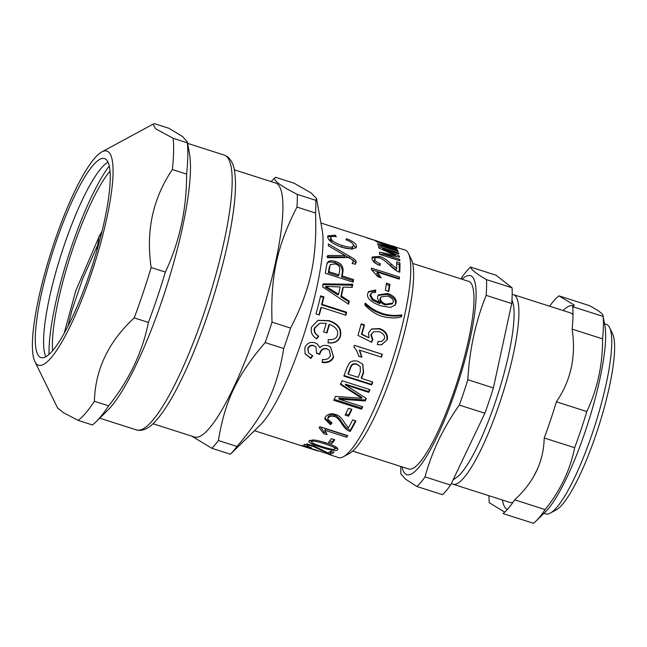 <?xml version="1.0" encoding="UTF-8"?>
<svg xmlns="http://www.w3.org/2000/svg" width="647" height="647" viewBox="0 0 647 647"><rect width="100%" height="100%" fill="white"/><g stroke="black" fill="none" stroke-linecap="round" stroke-linejoin="round"><path stroke-width="0.97" d="M191.633 436.094L211.836 448.29L230.397 454.234L260.159 425.128A109.036 21.828 -72.3 0 0 302.141 339.998A109.036 21.828 -72.3 0 0 322.319 230.866L316.545 198.564L315.849 200.327L297.28 194.383C279.221 185.22 271.958 179.502 275.493 177.254L294.062 183.198L310.827 192.749L316.545 198.564M318.041 451.048L300.523 445.362A109.036 21.828 -72.3 0 0 301.437 445.387L329.283 454.299A109.036 21.828 107.7 0 1 328.627 454.299L338.413 457.575A109.036 21.828 -72.3 0 0 343.363 456.742A109.036 21.828 -72.3 0 0 389.906 368.086A109.036 21.828 -72.3 0 0 408.427 253.43A109.036 21.828 -72.3 0 0 404.885 249.879L402.838 249.281A109.036 21.828 107.7 0 1 403.227 249.499L366.703 237.813A109.036 21.828 -72.3 0 0 366.323 237.595L377.524 241.129M398.196 251.497L378.026 245.035A109.036 21.828 -72.3 0 0 377.492 243.725L393.036 247.761L376.142 241.557A109.036 21.828 -72.3 0 0 375.462 240.87L395.632 247.324A109.036 21.828 107.7 0 1 396.118 247.785L379.878 242.593L396.886 248.78A109.036 21.828 107.7 0 1 397.25 249.378L380.857 245.205L397.873 250.648A109.036 21.828 107.7 0 1 398.196 251.497M396.603 268.594A109.036 21.828 -72.3 0 0 396.635 261.849L399.927 262.9A109.036 21.828 107.7 0 1 399.773 272.225C397.25 271.603 393.869 269.233 389.631 265.116C384.941 260.692 381.609 258.347 379.643 258.056C376.627 257.199 375.017 257.546 374.823 259.091C374.848 260.854 376.691 262.391 380.355 263.709L379.902 265.496C374.573 263.361 371.944 260.903 372.001 258.121L372.235 256.996L379.668 256.438C382.628 257.126 386.51 259.673 391.322 264.089L396.603 268.594L395.891 270.066L390.602 265.61L391.322 264.089M374.103 260.604L374.945 258.493L374.103 260.604C374.136 262.342 375.98 263.863 379.643 265.173L379.587 265.375M389.923 284.251A109.036 21.828 107.7 0 1 388.831 291.457L385.394 290.349A109.036 21.828 -72.3 0 0 386.485 283.151L389.923 284.251L389.243 285.408A107.046 21.432 107.7 0 1 388.362 291.304M367.747 293.544L368.531 291.619L375.729 289.961L375.551 292.517L372.324 292.606L370.529 294.603L372.85 299.165L380.347 302.845C378.171 300.75 377.274 298.663 377.662 296.577L378.358 294.911L387.796 293.447C393.886 295.825 396.668 298.963 396.134 302.861L395.18 305.044L390.4 307.422L381.132 305.894C370.868 302.222 366.412 298.105 367.747 293.544M387.286 339.626L381.56 344.827L377.347 344.625L377.937 341.519L381.649 341.47L384.455 338.769C385.127 335.704 383.307 333.326 378.996 331.628L373.642 331.717L371.338 334.596L372.834 339.667L371.604 342.231L357.969 335.397A109.036 21.828 -72.3 0 0 361.212 323.864L364.479 324.907A109.036 21.828 107.7 0 1 361.899 334.184L369.025 337.807L368.547 332.841L371.58 328.983L379.546 328.555C385.531 330.698 388.111 334.386 387.286 339.626L381.374 344.859M362.7 406.728A109.036 21.828 107.7 0 1 361.584 409.203L333.731 400.291A109.036 21.828 -72.3 0 0 335.478 396.409L361.827 398.277L340.508 384.536A109.036 21.828 -72.3 0 0 342.045 380.719L369.89 389.631A109.036 21.828 107.7 0 1 368.798 392.365L345.506 384.908L366.283 398.487A109.036 21.828 107.7 0 1 365.248 400.922L339.004 399.142L362.7 406.728M348.401 427.837A109.036 21.828 -72.3 0 0 352.647 419.871L355.939 420.922A109.036 21.828 107.7 0 1 350.237 431.436C347.576 430.886 344.875 428.5 342.117 424.286C339.174 419.458 336.634 416.894 334.499 416.587C331.385 415.786 329.242 416.304 328.045 418.124L327.746 419.062L331.984 422.96L330.544 424.731L324.705 418.852L325.271 417.145C327.625 413.975 331.086 413.085 335.664 414.476C338.737 415.188 341.753 418.059 344.714 423.081L348.401 427.837M334.806 439.766A109.036 21.828 107.7 0 1 331.911 443.51L328.466 442.411A109.036 21.828 -72.3 0 0 331.361 438.666L334.806 439.766M337.799 448.816L337.556 449.843C336.626 451.307 331.151 450.449 321.122 447.271C311.717 444.327 307.721 442.152 309.129 440.744L313.674 439.992C316.504 440.203 320.516 441.133 325.692 442.783C335.065 445.872 339.02 448.225 337.556 449.843L337.847 449.358M308.845 441.197L309.129 440.744M353.367 245.213C353.23 243.482 350.763 241.663 345.943 239.73L346.663 238.703C353.027 241.258 356.319 243.757 356.521 246.192L356.343 247.389L352.041 249.16L342.117 247.364C332.809 243.919 328.005 240.409 327.697 236.834L327.827 235.872L335.267 235.209L336.335 236.794C332.55 235.993 330.722 236.357 330.86 237.886C330.884 240.352 334.636 242.908 342.109 245.553C349.752 247.801 353.505 247.688 353.367 245.213L352.542 247.575M330.148 239.527L330.949 237.231L330.148 239.527L332.267 242.706M346.663 312.21A109.036 21.828 107.7 0 1 345.886 315.218L321.324 307.357A109.036 21.828 107.7 0 1 319.286 314.952L315.995 313.9A109.036 21.828 -72.3 0 0 320.637 295.841L323.929 296.892A109.036 21.828 107.7 0 1 322.101 304.357L346.663 312.21L346.121 312.655A107.046 21.432 107.7 0 1 345.49 315.089M333.682 356.885C332.154 361.212 328.361 363.104 322.311 362.579L322.449 359.449C325.983 360.072 328.676 358.883 330.52 355.89L329.202 350.164L327.164 349.048C323.912 348.183 321.616 349.469 320.265 352.922A109.036 21.828 107.7 0 1 319.755 354.362L316.553 353.343L315.979 346.962L314.102 345.878C311.433 345.077 309.42 346.032 308.069 348.757L308.457 352.801L312.695 355.899L310.859 358.487L305.109 353.828L304.858 347.682C306.985 343.161 310.35 341.535 314.952 342.797L317.329 343.978L319.966 347.779C321.769 345.506 324.487 344.835 328.118 345.781L330.528 346.905L333.391 356.505C331.887 360.759 328.118 362.603 322.069 362.053M326.945 332.97L323.662 331.919A109.036 21.828 -72.3 0 0 326.209 323.371L319.942 323.209L314.895 327.932C313.86 331.272 315.146 334.022 318.728 336.173L316.82 338.874C311.975 335.874 310.253 331.887 311.668 326.897L318.033 320.33L328.943 320.637C337.969 323.54 341.826 328.66 340.524 335.987C338.891 341.276 334.774 343.565 328.183 342.845L328.207 339.594C333.723 339.982 336.804 338.421 337.451 334.911C338.478 330.399 335.825 326.905 329.501 324.422A109.036 21.828 107.7 0 1 326.945 332.97M349.323 301.13A109.036 21.828 107.7 0 1 348.612 304.227L322.643 286.912A109.036 21.828 -72.3 0 0 323.282 283.847L352.769 284.284A109.036 21.828 107.7 0 1 352.194 287.381L343.298 287.09A109.036 21.828 107.7 0 1 341.43 296.059L349.323 301.13L348.741 301.769A107.046 21.432 107.7 0 1 348.232 303.977M353.569 279.577A109.036 21.828 107.7 0 1 353.133 282.181L325.287 273.269A109.036 21.828 -72.3 0 0 326.452 265.957L327.487 262.48C328.822 260.644 331.458 260.312 335.389 261.477C340.799 262.9 343.347 266.087 343.015 271.036A109.036 21.828 107.7 0 1 342.263 275.954L353.569 279.577L352.906 280.612A107.046 21.432 107.7 0 1 352.672 282.035M348.547 257.555L327.495 257.724A109.036 21.828 -72.3 0 0 327.73 255.452L345.207 255.573L328.352 245.828A109.036 21.828 -72.3 0 0 328.393 243.951L349.849 256.406C354.742 259.172 356.845 261.162 356.157 262.375L355.3 264.291L352.138 263.28L353.165 261.687C353.707 260.878 352.17 259.504 348.547 257.555M352.251 263.75L353.165 261.687M307.212 444.368L306.913 445.443C306.257 445.783 307.746 446.543 311.385 447.708L310.309 447.797C305.06 446.106 302.99 445.015 304.122 444.529C305.95 444.012 309.161 444.44 313.746 445.832L327.738 452.868A109.036 21.828 -72.3 0 0 330.73 451.25L334.014 452.302A109.036 21.828 107.7 0 1 330.075 454.186L312.881 446.341C309.792 445.435 307.802 445.136 306.913 445.443L307.285 443.705M319.764 426.697L347.722 435.641A109.036 21.828 107.7 0 1 346.703 437.251L324.915 430.279L327.05 434.622L323.735 433.555L319.1 427.748A109.036 21.828 -72.3 0 0 319.764 426.697M351.919 409.333A109.036 21.828 107.7 0 1 348.612 416.191L345.166 415.083A109.036 21.828 -72.3 0 0 348.474 408.233L351.919 409.333M372.818 382.053A109.036 21.828 107.7 0 1 371.71 384.965L343.856 376.053A109.036 21.828 -72.3 0 0 347.002 367.65L349.137 363.347C351.167 360.937 354.16 360.29 358.131 361.398L362.797 364.237L363.63 372.688A109.036 21.828 107.7 0 1 361.503 378.43L372.818 382.053M354.427 345.352L382.385 354.305A109.036 21.828 107.7 0 1 381.471 357.176L359.683 350.205L361.948 357.241L358.632 356.182C357.734 352.227 356.133 349.243 353.836 347.221A109.036 21.828 -72.3 0 0 354.427 345.352M401.876 314.887A109.036 21.828 107.7 0 1 401.447 316.82C396.101 318.445 389.591 318.275 381.916 316.294C375.778 314.313 370.116 310.592 364.932 305.133A109.036 21.828 -72.3 0 0 365.361 303.2C372.89 309.759 375.794 311.005 382.612 313.528C388.701 315.461 395.123 315.914 401.876 314.887L401.277 315.582A107.046 21.432 107.7 0 1 400.978 316.933M371.467 268.093L399.425 277.037A109.036 21.828 107.7 0 1 399.223 279.116L377.444 272.144L381.091 277.765L377.783 276.706L371.338 269.435A109.036 21.828 -72.3 0 0 371.467 268.093M399.822 260.798L379.652 254.344A109.036 21.828 -72.3 0 0 379.474 252.16L395.366 255.282L378.859 248.076A109.036 21.828 -72.3 0 0 378.487 246.539L398.665 252.993A109.036 21.828 107.7 0 1 398.924 254.045L382.684 248.852L399.312 256.066A109.036 21.828 107.7 0 1 399.474 257.183L382.709 253.964L399.717 259.407A109.036 21.828 107.7 0 1 399.822 260.798M392.551 245.941L395.738 246.952M153.015 423.736L194.456 437A133.314 26.689 -72.3 0 0 257.417 327.576A133.314 26.689 -72.3 0 0 275.719 183.061L234.271 169.797M394.993 256.204L395.398 256.382M379.627 253.996L382.458 254.546M399.207 260.604L399.717 259.407M382.191 255.161L382.709 253.964M398.9 257.069L399.312 256.066M382.393 249.596L382.684 248.852M398.326 253.859L398.665 252.993M394.953 256.293L395.366 255.282M371.863 269.783L398.714 278.38A107.046 21.432 107.7 0 1 398.665 278.938M377.444 272.144L376.74 273.446L379.579 277.28M398.714 278.38L399.425 277.037M364.762 303.896C372.3 310.382 375.211 311.619 382.029 314.143C388.119 316.068 394.533 316.553 401.277 315.582M354.41 345.401L381.989 354.224A107.046 21.432 107.7 0 1 381.091 357.055L359.311 350.084L361.6 357.015L358.608 356.052M348.256 374.192L358.22 377.379A109.036 21.828 -72.3 0 0 360.363 371.564L360.201 366.485L357.209 364.56C353.852 363.315 351.58 364.601 350.391 368.426A109.036 21.828 107.7 0 1 348.256 374.192L348.037 373.61A107.046 21.432 107.7 0 0 350.132 367.949L350.391 368.426M360.201 366.485L356.909 364.188C353.561 362.943 351.297 364.196 350.132 367.949M372.429 381.924A107.046 21.432 107.7 0 1 371.507 384.334L344.05 375.551M362.668 364.099L363.371 372.211A107.046 21.432 107.7 0 1 361.285 377.848L361.503 378.43M371.507 384.334L371.71 384.965M351.467 409.187A107.046 21.432 107.7 0 1 348.676 414.937L345.716 413.983M348.676 414.937L348.612 416.191M326.42 432.681L324.026 431.913L320.338 426.874M347.099 435.439A107.046 21.432 107.7 0 1 346.954 435.666L325.174 428.694L324.915 430.279M324.026 431.913L323.735 433.555M346.954 435.666L346.703 437.251M307.05 444.554L306.419 444.295M332.275 451.743A107.046 21.432 107.7 0 1 330.633 452.293L329.63 451.962M330.633 452.293L330.075 454.186M332.105 247.963L349.137 257.821C354.038 260.571 356.141 262.536 355.454 263.725L355.357 264.219M327.026 256.77L344.503 256.988L345.207 255.573M330.399 264.518L329.088 267.907A107.046 21.432 107.7 0 1 328.344 272.751L338.3 275.937L338.971 274.902A109.036 21.828 -72.3 0 0 339.732 269.928C340.152 266.936 338.656 264.938 335.251 263.944L330.399 264.518L329.776 266.774A109.036 21.828 107.7 0 1 329.016 271.716L338.971 274.902M328.344 272.751L329.016 271.716M326.8 263.661C328.126 261.873 330.763 261.558 334.693 262.731C340.104 264.154 342.651 267.3 342.336 272.161A107.046 21.432 107.7 0 1 341.592 276.989L352.906 280.612M341.592 276.989L342.263 275.954M325.878 286.37L325.263 287.131L338.001 294.959L338.599 294.256A109.036 21.828 -72.3 0 0 340.12 286.993L325.878 286.37L338.599 294.256M343.298 287.09L342.667 287.939A107.046 21.432 107.7 0 1 340.832 296.747L348.741 301.769M322.659 284.64L352.114 285.23A107.046 21.432 107.7 0 1 351.725 287.365M340.832 296.747L341.43 296.059M352.114 285.23L352.769 284.284M329.501 324.422L329.04 324.568A107.046 21.432 107.7 0 1 326.565 332.849M317.758 320.419L328.466 320.839C337.491 323.743 341.373 328.797 340.104 335.995C338.502 341.187 334.402 343.42 327.819 342.675M319.942 323.209L314.474 327.932C313.463 331.215 314.757 333.925 318.348 336.06L316.448 338.704M330.374 346.808L333.391 356.505M317.176 343.872L319.966 347.779M312.428 355.429L310.617 357.969L304.972 353.569M315.979 346.962L313.779 345.587C311.11 344.778 309.112 345.708 307.778 348.385L308.457 352.801M329.202 350.164L326.84 348.765C323.589 347.9 321.3 349.154 319.974 352.542A107.046 21.432 107.7 0 1 319.472 353.958L316.65 353.06M310.617 357.969L310.859 358.487M319.472 353.958L319.755 354.362M320.467 296.544L323.354 297.466A107.046 21.432 107.7 0 1 321.559 304.794L346.121 312.655M321.324 307.357L320.799 307.746A107.046 21.432 107.7 0 1 318.898 314.822M321.559 304.794L322.101 304.357M323.354 297.466L323.929 296.892M342.109 245.553L341.39 247.122C349.04 249.378 352.793 249.289 352.655 246.855M327.697 236.867L332.081 236.478M352.833 243.927L355.818 248.116M334.742 236.519L335.267 235.209M346.202 239.835L346.663 238.703M312.283 439.936L311.919 441.675C310.39 442.257 313.738 443.882 321.963 446.567C330.334 449.204 334.596 449.988 334.766 448.921L335.292 446.624M334.766 448.921C336.311 448.266 332.979 446.567 324.77 443.818C316.375 441.238 312.097 440.526 311.919 441.675L312.331 439.936M337.524 448.339L334.911 448.622M311.83 441.731L309.711 440.356M334.054 439.531A107.046 21.432 107.7 0 1 332.283 441.764L329.663 440.922M332.283 441.764L331.911 443.51M331.207 422.685L330.73 423.251L324.859 418.116M355.446 420.768A107.046 21.432 107.7 0 1 350.431 429.956C347.771 429.398 345.053 427.036 342.271 422.871C339.287 418.108 336.739 415.568 334.604 415.261C331.499 414.46 329.355 414.953 328.183 416.733L327.746 419.062M330.73 423.251L330.544 424.731M350.431 429.956L350.237 431.436M362.263 406.591A107.046 21.432 107.7 0 1 361.568 408.128L334.159 399.353M365.911 398.245A107.046 21.432 107.7 0 1 365.159 400L338.963 398.115L339.004 399.142M369.494 389.502A107.046 21.432 107.7 0 1 368.653 391.597L345.361 384.14L345.506 384.908M361.827 398.277L361.738 397.371L340.371 383.752M361.568 408.128L361.584 409.203M365.159 400L365.248 400.922M368.653 391.597L368.798 392.365M371.305 329.153L379.029 328.894C385.022 331.029 387.61 334.677 386.817 339.821M361.091 324.309L363.97 325.231A107.046 21.432 107.7 0 1 361.438 334.329L369.025 337.807M373.642 331.717L370.86 334.79L372.381 339.788L371.168 342.303M377.905 341.705L381.649 341.47M361.438 334.329L361.899 334.184M363.97 325.231L364.479 324.907M372.381 339.788L372.834 339.667M381.059 296.892L379.943 298.914C379.611 301.421 381.35 303.427 385.143 304.939L392.195 303.928L393.319 301.939C393.602 299.626 391.678 297.669 387.561 296.051L381.059 296.892L380.573 298.049C380.242 300.596 381.973 302.634 385.766 304.155L392.81 303.103M368.232 292.112L375.074 290.94L374.977 292.444M378.058 295.404L387.141 294.425C393.23 296.803 396.021 299.901 395.495 303.726L394.856 305.424M370.957 293.584L369.898 295.469L372.227 299.973L379.724 303.629L380.347 302.845M375.074 290.94L375.729 289.961M386.299 284.47L389.243 285.408M385.361 261.315L390.602 265.61M372.017 257.902L377.314 257.587M396.676 263.685L399.207 264.494A107.046 21.432 107.7 0 1 399.142 272.015M379.643 265.173L380.355 263.709M399.207 264.494L399.927 262.9M397.622 251.311L397.873 250.648M380.614 245.868L380.857 245.205M396.724 249.241L396.886 248.78M392.866 248.238L393.036 247.761M271.069 181.572L275.493 177.254M315.542 213.017C317.143 258.937 310.609 289.072 290.6 328.086L272.031 322.141C270.438 276.22 276.973 246.086 296.981 207.08L315.542 213.017A149.231 29.875 -72.3 0 0 315.849 200.327M283.718 348.539C277.272 388.135 265.027 413.781 236.98 446.47L218.411 440.526C224.857 400.93 237.101 375.284 265.149 342.595L283.718 348.539A149.231 29.875 -72.3 0 0 290.6 328.086M211.836 448.29A149.231 29.875 -72.3 0 0 218.411 440.526M265.149 342.595A149.231 29.875 -72.3 0 0 272.031 322.141M296.981 207.08A149.231 29.875 -72.3 0 0 297.28 194.383M230.397 454.234A149.231 29.875 -72.3 0 0 236.98 446.47M343.363 456.742L349.299 453.531A104.062 20.833 -72.3 0 0 393.716 368.911A104.062 20.833 -72.3 0 0 411.395 259.487L408.427 253.43M100.916 235.896L99.177 235.799L96.832 250.842M102.097 231.149L99.565 235.815M99.048 236.802L75.715 290.899L64.239 333.116M108.065 162.122A104.458 20.914 -72.3 0 0 63.6 246.992A104.458 20.914 -72.3 0 0 45.791 356.707M109.311 165.915A113.953 22.815 -72.3 0 0 70.863 248.577A113.953 22.815 -72.3 0 0 49.018 354.346M34.841 361.495A112.416 22.508 -72.3 0 0 91.591 272.888A112.416 22.508 -72.3 0 0 101.927 151.867A112.416 22.508 -72.3 0 0 53.936 243.28A112.416 22.508 -72.3 0 0 34.841 361.495L57.551 407.925L63.398 412.665L78.198 420.396L92.416 424.95A159.178 31.865 -72.3 0 0 95.974 421.828L107.265 410.78A144.257 28.88 -72.3 0 0 162.809 298.162A144.257 28.88 -72.3 0 0 189.506 153.784L187.387 141.952L187.355 142.825L173.145 138.28L155.652 128.81L153.048 124.167L154.593 123.69L168.802 128.243L182.519 136.549L187.387 141.952M151.155 267.526C145.801 230.882 152.878 198.225 172.393 169.538L186.611 174.092C186.708 209.046 179.631 241.711 165.365 272.072L151.155 267.526A159.178 31.865 -72.3 0 1 134.204 317.895L148.414 322.441C142.332 352.542 129.06 380.339 108.615 405.839L94.405 401.286C95.238 369.51 108.502 341.713 134.204 317.895M148.414 322.441A159.178 31.865 -72.3 0 0 165.365 272.072M95.974 421.828A159.178 31.865 -72.3 0 0 108.615 405.839M78.198 420.396A159.178 31.865 -72.3 0 0 94.405 401.286M172.393 169.538A159.178 31.865 -72.3 0 0 173.145 138.28M186.611 174.092A159.178 31.865 -72.3 0 0 187.355 142.825M90.256 271.837A104.458 20.914 -72.3 0 0 104.604 158.588A104.458 20.914 -72.3 0 0 55.27 244.331A104.458 20.914 -72.3 0 0 40.923 357.573A104.458 20.914 -72.3 0 0 90.256 271.837M110.079 171.075A104.458 20.914 -72.3 0 0 70.03 257.207A104.458 20.914 -72.3 0 0 52.633 350.585M563.108 310.536A106.949 21.408 107.7 0 1 573.897 306.314M507.394 509.448A106.949 21.408 107.7 0 1 502.46 500.042M451.42 483.358A99.484 19.92 -72.3 0 0 451.549 483.463A99.484 19.92 -72.3 0 0 452.876 484.174L509.949 502.436A99.484 19.92 -72.3 0 0 512.998 502.323M533.492 476.685A99.484 19.92 -72.3 0 0 536.921 470.062M573.007 314.798A99.484 19.92 -72.3 0 0 570.589 312.93L513.516 294.668A99.484 19.92 -72.3 0 0 512.173 294.474M602.575 338.866C602.705 364.819 597.456 389.049 586.813 411.557L556.38 401.819C570.961 380.573 576.218 356.343 572.142 329.129L602.575 338.866A116.897 23.397 107.7 0 0 603.408 326.46A116.897 23.397 107.7 0 0 603.117 316.423L572.676 306.678L574.293 305.117L558.919 295.857L589.352 305.602C599.324 310.932 603.91 314.539 603.117 316.423L604.945 325.797A104.458 20.914 107.7 0 1 605.641 337.96A104.458 20.914 107.7 0 1 584.144 434.655A104.458 20.914 107.7 0 1 545.389 511.906L535.983 521.11A116.897 23.397 107.7 0 1 533.492 523.31L503.051 513.572A116.897 23.397 107.7 0 0 514.688 499.848C533.856 482.209 543.698 461.586 544.208 437.979L574.649 447.716C570.193 470.062 560.351 490.685 545.122 509.585L514.688 499.848M488.962 495.723A116.897 23.397 107.7 0 0 489.294 502.743L504.733 512.149M586.813 411.557A116.897 23.397 107.7 0 1 574.649 447.716M545.122 509.585A116.897 23.397 107.7 0 1 535.983 521.11M549.602 306.217A116.897 23.397 107.7 0 1 558.919 295.857M556.38 401.819A116.897 23.397 107.7 0 1 544.208 437.979M572.676 306.678A116.897 23.397 107.7 0 1 572.975 316.715A116.897 23.397 107.7 0 1 572.142 329.129M543.949 513.322L545.712 513.88A99.484 19.92 -72.3 0 0 550.225 513.128A99.484 19.92 -72.3 0 0 595.005 425.2A99.484 19.92 -72.3 0 0 609.587 327.617A99.484 19.92 -72.3 0 0 607.679 325.093A99.484 19.92 -72.3 0 0 606.352 324.373L604.589 323.807M511.963 299.715L513.467 305.198A95.732 19.167 107.7 0 1 497.947 394.144A95.732 19.167 107.7 0 1 458.941 475.569L452.997 480.058M450.595 485.08L425.03 476.904C431.921 451.509 443.349 427.562 459.313 405.071L484.878 413.247L450.595 485.08A119.388 23.899 -72.3 0 1 442.451 494.688L416.886 486.512A119.388 23.899 -72.3 0 0 425.03 476.904M400.825 466.471L400.817 466.794A119.388 23.899 -72.3 0 0 400.905 473.944L405.515 479.144L416.886 486.512M470.531 267.057L496.095 275.242L512.076 287.802L486.512 279.625C476.645 273.988 471.323 269.799 470.531 267.057A119.388 23.899 -72.3 0 0 462.379 276.665L460.858 278.865M493.402 387.925L467.838 379.74C469.398 350.156 475.496 322.028 486.132 295.339L511.696 303.524L493.402 387.925A119.388 23.899 -72.3 0 1 484.878 413.247M401.981 466.843A104.458 20.914 -72.3 0 0 405.41 473.903A104.458 20.914 -72.3 0 0 456.127 388.92A104.458 20.914 -72.3 0 0 471.865 276.423A104.458 20.914 -72.3 0 0 462.023 279.237M459.313 405.071A119.388 23.899 -72.3 0 0 467.838 379.74M486.132 295.339A119.388 23.899 -72.3 0 0 486.512 279.625M511.696 303.524A119.388 23.899 -72.3 0 0 512.076 287.802M452.876 484.174A99.484 19.92 -72.3 0 0 501.029 399.013A99.484 19.92 -72.3 0 0 514.842 295.38A99.484 19.92 -72.3 0 0 513.516 294.668M352.68 451.064L408.621 468.97A98.49 19.717 -72.3 0 0 456.289 384.658A98.49 19.717 -72.3 0 0 469.965 282.06A98.49 19.717 -72.3 0 0 468.654 281.356L412.713 263.458M550.225 513.128L556.161 509.909A94.511 18.917 -72.3 0 0 598.693 426.381A94.511 18.917 -72.3 0 0 612.555 333.674L609.587 327.617M382.029 314.143L382.612 313.528M363.371 372.211L363.63 372.688M313.075 445.621L312.881 446.341M321.502 449.447L321.219 450.433M355.454 263.725L356.157 262.375M349.137 257.821L349.849 256.406M329.088 267.907L329.776 266.774M342.336 272.161L343.015 271.036M334.693 262.731L335.389 261.477M330.334 289.985L330.949 289.241M340.104 335.995L340.524 335.987M328.466 320.839L328.943 320.637M314.474 327.932L314.895 327.932M355.81 247.833L356.521 246.192M325.053 442.58L324.77 443.818M321.349 446.373L321.122 447.271M328.183 416.733L328.045 418.124M334.604 415.261L334.499 416.587M342.271 422.871L342.117 424.286M357.71 394.872L357.815 395.754M379.029 328.894L379.546 328.555M370.86 334.79L371.338 334.596M385.143 304.939L385.766 304.155M379.943 298.914L380.573 298.049M395.495 303.726L396.134 302.861M387.141 294.425L387.796 293.447M372.227 299.973L372.85 299.165M369.898 295.469L370.529 294.603M379.021 257.878L379.668 256.438M97.867 244.736L82.598 279.067L71.882 310.439L68.016 326.031M204.581 311.53A144.257 28.88 107.7 0 1 136.46 429.923L139.978 430.433C145.373 429.972 150.525 426.923 155.426 421.286C161.613 414.565 168.22 404.682 175.24 391.645C188.358 367.035 200.562 337.192 211.86 302.117C222.859 267.365 230.154 236.309 233.729 208.941C235.597 194.189 235.961 182.268 234.821 173.178C234.093 165.729 231.666 160.254 227.526 156.752L224.388 155.143A144.257 28.88 107.7 0 1 204.581 311.53M370.044 238.727L320.92 223.005M313.779 449.689L254.457 430.708M224.388 155.143L187.646 143.383M136.46 429.923L99.711 418.164M101.927 151.867L153.048 124.167"/></g></svg>
